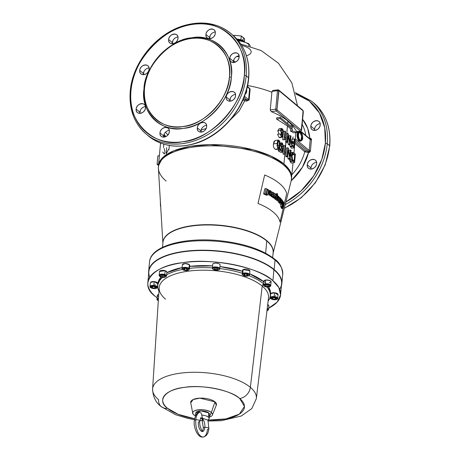 <?xml version="1.0" encoding="UTF-8"?>
<svg xmlns="http://www.w3.org/2000/svg" width="460" height="460" viewBox="0 0 460 460"><rect width="100%" height="100%" fill="white"/><g stroke="black" fill="none" stroke-linecap="round" stroke-linejoin="round"><path stroke-width="0.69" d="M266.064 194.281L264.776 194.453L263.632 193.919L264.822 188.778L266.116 188.6L267.248 189.14L266.064 194.281L264.931 193.74L266.116 188.6M263.632 193.919L264.931 193.74M267.185 189.416L268.749 189.894L267.576 195.028L266.489 194.488L267.668 189.347M266.489 194.488L265.207 194.66L266.3 195.201L267.576 195.028M268.347 191.653L270.21 192.418L270.072 193.027L269.64 192.792L269.755 194.298L270.181 194.155L270.457 193.24L270.072 193.027L270.21 192.418L270.595 192.636L270.716 191.642L270.273 191.009L269.612 190.98L269.353 191.423L268.87 191.09L269.554 190.452L268.289 190.624M269.577 193.091L270.072 193.027L269.577 193.091M269.755 194.298L270.181 194.155L269.658 194.223M269.531 193.367L270.457 193.24M270.238 192.435L270.652 192.378M269.393 192.55L269.457 191.808L270.716 191.642M269.479 191.118L270.273 191.009L269.612 190.98M269.457 191.808L269.014 191.182M268.37 191.555L269.353 191.423M268.462 191.147L268.87 191.09M268.582 190.63L270.572 190.716L271.48 191.78L271.388 194.005L270.831 194.73L269.244 195.017M270.831 194.73L269.692 194.643L268.709 193.511L268.697 191.607M269.577 194.902L268.433 194.816L269.692 194.643M267.898 193.62L268.709 193.511M268.433 194.816L267.755 194.246M268.191 192.337L268.577 192.28M271.538 195.701L269.888 195.638L271.141 195.471L272.682 192.102L273.366 192.527L273.274 195.172L274.195 193.062L274.89 193.528L274.718 197.783L273.838 197.173L273.947 194.775L273.119 196.696L272.349 196.207L272.441 193.689L271.538 195.701L271.141 195.471M271.595 192.245L272.682 192.102M269.888 195.638L270.238 194.885M273.343 193.177L274.195 193.062M275.017 198.013L273.47 197.944L274.718 197.783L276.73 193.947L277.501 193.712L277.57 195.304L277.167 194.971L277.351 194.074L276.742 194.775L276.655 199.249L275.851 198.617L275.885 196.397L275.017 198.013L273.47 197.944L272.602 197.34L273.838 197.173M272.602 197.34L272.625 196.765M272.349 196.207L271.101 196.374L271.877 196.863L273.119 196.696M271.101 196.374L271.124 195.753M274.815 195.414L275.5 194.114L276.73 193.947M275.5 194.114L277.501 193.712M275.81 193.833L276.27 193.879L275.81 193.833M276.73 195.419L277.466 195.322M277.57 195.304L276.736 195.345M276.742 195.028L277.167 194.971M276.839 194.482L277.144 194.442M275.851 198.617L274.62 198.783L275.425 199.416L276.655 199.249M274.62 198.783L274.631 198.064M276.702 197.081L278.202 197.892L278.064 198.501L277.771 198.248L277.76 199.772L278.616 197.127L278.334 196.477L277.639 196.857L277.311 196.506L277.846 195.891L276.615 196.052M277.708 198.547L278.064 198.501L277.708 198.553M277.76 199.772L278.076 199.64L277.696 199.692M277.656 198.823L278.329 198.731M278.225 197.915L278.524 197.875M277.478 197.282L278.616 197.127M277.754 196.558L278.334 196.477L277.857 196.426M276.707 196.983L277.639 196.857M276.713 196.587L277.311 196.506M276.719 196.086L278.564 196.19L279.151 197.3L279.099 199.019L278.507 200.249L277.029 200.52M278.507 200.249L277.696 200.117L277.052 198.939L277.156 197.018M277.271 200.416L276.466 200.284L277.696 200.117M276.661 198.99L277.052 198.939M276.466 200.284L275.822 199.105M276.69 197.742L277.029 197.696M279.174 197.443L280.301 197.984L279.772 201.181L280.128 201.077L280.721 198.421L281.284 199.042L280.445 202.751L279.887 202.136L280.013 201.566L279.392 201.704L279.042 200.462L279.686 197.374M279.772 201.181L280.128 201.077L279.732 201.129M280.186 198.496L280.721 198.421M279.887 202.136L278.651 202.302L279.208 202.917L280.445 202.751M278.651 202.302L278.777 201.733M279.818 201.819L278.156 201.871L277.811 200.629L279.042 200.462M278.582 201.986L278.156 201.871L278.582 201.986M278.748 199.968L279.116 199.922M280.836 201.037L281.583 199.778L282.204 199.979L281.325 203.13L281.595 203.475L281.957 202.204L282.204 199.985L282.595 201.095L281.934 204.096L281.325 203.906L280.893 202.745L281.002 201.014M281.1 199.841L282.204 199.979M281.445 202.273L281.957 202.204M281.779 200.836L282.204 200.778M281.934 204.096L280.077 204.073L279.651 202.912L280.893 202.745M280.68 204.263L280.077 204.073M282.618 201.365L283.032 201.308L283.492 202.038L282.969 204.32L283.268 204.838L283.786 202.555L284.171 203.297L282.986 208.432L282.612 207.69L283.113 205.511L282.82 204.987L282.319 207.172L281.865 206.442L283.032 201.308M283.36 202.613L283.786 202.555M282.612 207.69L281.336 207.862L281.698 208.604L282.986 208.432M282.687 205.568L283.113 205.511M281.336 207.862L281.468 207.287M281.865 206.442L280.606 206.615L281.048 207.345L282.319 207.172M280.606 206.615L281.14 204.263M160.833 206.574L160.425 205.838L160.35 200.876M208.23 421.032L221.197 420.722L241.287 416.012L251.861 408.532L256.346 398.59L268.502 297.913A54.907 21.925 -174.7 0 0 262.206 286.074L250.372 387.349A52.101 20.803 5.3 0 1 256.346 398.59A52.101 20.803 -174.7 0 0 250.372 387.349L262.206 286.074A54.907 21.925 -174.7 0 0 201.359 270.21A54.907 21.925 -174.7 0 0 159.16 287.77A54.907 21.925 -174.7 0 0 165.502 299.132M152.593 388.964C152.898 396.779 155.79 402.678 161.27 406.657A11.069 8.786 -50.1 0 0 167.44 408.273A41.038 16.387 5.3 0 0 194.609 418.738L178.204 414.316L167.44 408.273A11.069 8.786 129.9 0 1 161.27 406.657A11.069 8.786 129.9 0 1 158.608 399.74A52.101 20.803 5.3 0 1 152.593 388.964A52.101 20.803 5.3 0 1 192.631 372.295A52.101 20.803 5.3 0 1 250.372 387.349A11.069 8.786 129.9 0 1 239.712 398.515L244.461 406.427L239.338 414.149L225.871 418.916L207.966 420.084A41.038 16.387 5.3 0 0 239.712 398.515A11.069 8.786 -50.1 0 0 250.372 387.349A52.101 20.803 -174.7 0 0 192.631 372.295A52.101 20.803 -174.7 0 0 152.593 388.964L159.16 287.77A54.907 21.925 -174.7 0 1 201.359 270.21A54.907 21.925 -174.7 0 1 262.206 286.074A2.306 1.829 129.9 0 1 263.476 284.108A2.306 1.829 -50.1 0 0 262.206 286.074A54.907 21.925 -174.7 0 1 268.502 297.913M233.542 60.726L235.278 62.152L233.542 60.726M249.09 87.929L249.602 88.768A0.92 0.368 5.3 0 0 250.142 88.993L249.124 99.941A0.92 0.368 5.3 0 1 248.584 99.716L244.427 96.238L248.584 99.716L249.602 88.768A0.92 0.368 -174.7 0 0 250.142 88.993L247.877 86.842A66.878 26.703 5.3 0 0 247.785 86.825L247.624 85.508A6.917 2.346 -9.3 0 1 247.566 85.514A6.917 2.346 170.7 0 0 247.624 85.508L247.624 85.508A66.878 26.703 5.3 0 1 271.894 92.236A61.094 48.501 -50.1 0 0 271.964 91.396L273.223 90.603L271.964 91.396L277.472 90.649L275.753 109.181L270.256 109.923L271.894 92.236C264.627 89.389 256.536 87.147 247.624 85.508L247.785 86.825L250.142 88.993L249.124 99.941L246.548 101.154L244.726 100.826L239.125 111.078L230.598 119.6L239.091 111.124L244.726 100.826L242.903 99.964L244.726 100.826L245.019 99.642L243.771 99.159A0.92 0.73 -50.1 0 0 243.035 99.665A0.92 0.73 129.9 0 1 243.771 99.159L245.019 99.642L244.726 100.826A66.878 26.703 -174.7 0 1 246.548 101.154L246.865 99.975L245.019 99.642A67.798 27.071 5.3 0 1 246.865 99.975L248.584 99.716L249.602 88.768L247.279 86.825L249.602 88.768L247.353 86.48M286.034 137.707L284.93 138.115L285.539 131.554L284.987 131.094L283.498 131.296L283.423 132.112L283.498 131.296L284.987 131.094L284.205 139.512L284.562 139.811L282.716 139.713L283.078 135.809L282.716 139.713L284.562 139.811L285.942 138.701L286.034 137.707L284.93 138.115L285.539 131.554L284.987 131.094L284.205 139.512L284.562 139.811L285.942 138.701L286.034 137.707L284.516 137.891M280.853 149.005L279.398 148.58L279.841 148.954L282.503 148.781L282.078 150.782L280.491 149.448L280.393 150.529L282.428 152.237L283.274 148.287L282.733 147.717L281.922 147.861L281.233 145.32L282.279 144.083L282.929 146.251L283.486 146.608L282.371 143.112L281.186 143.221L280.675 144.917L281.681 148.701L279.841 148.954L280.755 149.052M281.991 146.809L281.319 146.47L281.215 145.492L281.319 146.47L282.929 146.251L281.319 146.47L281.991 146.809L283.486 146.608L282.371 143.112L281.71 142.853L280.082 143.37L281.186 143.221L280.675 144.917L281.681 148.701L282.503 148.781L282.078 150.782L280.491 149.448L278.323 149.742L280.491 149.448L280.393 150.529L282.428 152.237L280.836 152.455L278.225 150.822L278.323 149.742L278.225 150.822L280.393 150.529L278.225 150.822L280.836 152.455L282.428 152.237L283.274 148.287L282.733 147.717L281.922 147.861L281.233 145.32L282.279 144.083L281.526 144.181L282.279 144.083L282.929 146.251L283.486 146.608L281.991 146.809M280.703 149.632L280.836 149.074L280.703 149.632M286.126 152.111L286.034 153.105L284.648 154.215L282.992 154.094L284.648 154.215L282.992 154.094L283.774 145.671L285.073 145.492L284.297 153.916L282.992 154.094L283.774 145.671L285.073 145.492L284.297 153.916L284.648 154.215L286.034 153.105L286.126 152.111L285.016 152.519L285.625 145.958L285.073 145.492L285.625 145.958L285.016 152.519L286.126 152.111L284.683 152.283M276.218 149.425L275.178 149.247C273.642 147.976 273.073 146.205 273.464 143.922L274.097 141.283M274.902 140.541L275.431 140.524M279.945 137.695L279.111 137.442L277.575 134.309L280.324 133.94L281.365 137.137L282.555 137.103L283.354 133.975C283.653 131.721 283.279 129.95 282.221 128.662C281.336 128.121 280.795 128.702 280.594 130.404L281.612 134.199L282.756 133.963L281.986 136.338L281.491 136.195L280.887 134.291L280.324 133.94L281.365 137.137L279.111 137.442L277.575 134.309L280.324 133.94L281.612 134.199L280.887 134.297L281.008 135.32L281.986 136.338L281.491 136.195M282.555 137.103L280.054 137.689L279.111 137.442L282.555 137.103L283.354 133.975C283.659 131.732 283.279 129.962 282.221 128.662L281.577 128.421L280.594 130.404L277.823 130.778L278.875 134.136L277.823 130.778L279.387 128.748M166.123 181.039A66.786 26.668 5.3 0 1 158.412 168.561L158.458 165.744L162.782 157.527L173.713 150.84L190.095 146.383L210.185 144.641L252.799 149.718L270.796 156.003L283.941 163.973L284.889 153.801L283.941 163.973L290.007 171.005L291.64 178.1A66.878 26.703 -174.7 0 0 283.941 163.973A9.223 7.325 129.9 0 1 283.757 165.151A66.786 26.668 5.3 0 1 291.168 180.878A66.786 26.668 -174.7 0 0 283.757 165.151A9.223 7.325 -50.1 0 0 283.941 163.973A66.878 26.703 -174.7 0 0 210.185 144.641A66.878 26.703 -174.7 0 0 158.458 165.744L160.557 143.083M285.614 145.946L286.465 133.521L287.69 133.354L288.328 133.894L289.806 141.904L290.386 135.619L290.996 136.125L290.214 144.549L289.576 144.009L288.098 135.999L287.511 142.284L286.908 141.778L287.69 133.354L286.908 141.778L285.683 141.945L286.465 133.521L287.69 133.354L288.328 133.894L289.806 141.904L290.386 135.619L288.995 135.809L290.386 135.619L290.996 136.125L290.214 144.549L288.719 144.75L288.184 144.198L287.655 140.76L288.184 144.198L289.576 144.009L288.184 144.198L288.719 144.75L290.214 144.549L289.576 144.009L288.098 135.999L287.511 142.284L285.965 142.174L285.614 145.946M286.747 133.751L287.471 125.965L276.581 119.071L276.702 117.806L280.203 117.334L280.088 118.594L292.341 128.863L292.157 130.858L297.344 132.371L292.646 125.597L292.462 127.598L280.203 117.334L276.702 117.806L276.581 119.071L280.088 118.594L292.341 128.863L290.72 129.082L287.471 125.965L286.747 133.751M287.69 123.602L287.92 121.124C283.728 117.628 278.191 114.471 271.308 111.653L270.256 109.923L271.964 91.396L277.472 90.649L275.753 109.181A0.92 0.368 5.3 0 1 277 109.428L277.173 110.032L301.254 130.197L303.226 111.429L303.054 110.831L278.973 90.66L277 109.428L278.714 90.902A0.92 0.368 -174.7 0 0 277.472 90.649A1.386 0.632 -97.7 0 1 277.932 89.821A1.386 0.632 -97.7 0 1 278.237 89.93A0.92 0.73 129.9 0 1 278.973 90.66L303.054 110.831A0.92 0.73 -50.1 0 0 302.835 110.233A0.92 0.73 129.9 0 1 303.054 110.831L301.507 129.962A0.92 0.368 5.3 0 1 301.616 130.151A0.92 0.368 -174.7 0 0 301.507 129.962L301.254 130.197L277.173 110.032A0.92 0.73 129.9 0 1 276.282 110.981L300.363 131.152L296.832 131.629L300.363 131.152A0.92 0.73 -50.1 0 0 301.254 130.197A0.92 0.73 129.9 0 1 300.363 131.152A1.386 0.632 82.3 0 0 300.667 131.261A1.386 0.632 -97.7 0 1 300.363 131.152L276.282 110.981A1.386 0.632 -97.7 0 1 275.753 109.181L270.256 109.923L271.308 111.653L276.282 110.981A0.92 0.73 -50.1 0 0 277.173 110.032L277 109.428A0.92 0.368 -174.7 0 0 275.753 109.181A1.386 0.632 82.3 0 0 276.282 110.981L271.308 111.653C278.191 114.471 283.728 117.628 287.92 121.124L287.69 123.602M168.958 149.655L169.343 145.487M292.33 125.637L287.92 121.124L292.336 125.637M290.973 126.35L291.019 125.816L292.646 125.597L291.019 125.816L290.973 126.35M293.842 132.842L290.53 131.083L290.72 129.082L287.471 125.965L276.581 119.071L280.088 118.594L280.203 117.334L292.462 127.598L292.646 125.597L297.344 132.371L293.842 132.842L297.344 132.371L292.157 130.858L290.53 131.083L292.157 130.858L292.341 128.863L290.72 129.082L290.53 131.083L293.842 132.842M288.886 136.93L288.995 135.809L288.886 136.93M289.57 159.741L291.818 159.436L292.387 160.563L294.607 162.552L295.383 154.129L293.848 152.841L292.767 152.358L291.462 155.428L291.818 159.436L289.57 159.741L289.904 160.896L292.387 160.563L289.904 160.896L290.329 161.696L293.135 161.316L294.607 162.552L295.383 154.129L293.848 152.841C292.502 151.869 291.709 152.731 291.462 155.428L291.818 159.436L293.135 161.316L290.329 161.696L291.071 163.03L294.607 162.552L291.071 163.03L289.466 159.062M288.817 150.443L290.478 150.017L291.088 150.529L290.306 158.947L289.662 158.412L288.184 150.403L287.603 156.688L286.994 156.176L287.776 147.758L288.42 148.292L289.898 156.302L290.478 150.017L289.898 156.302L288.42 148.292L287.776 147.758L286.994 156.176L285.746 156.348L286.528 147.924L287.776 147.758L286.528 147.924L285.746 156.348L286.994 156.176L287.603 156.688L288.184 150.403L289.662 158.412L288.023 158.631L287.672 155.934L288.023 158.631L289.662 158.412L290.306 158.947L291.088 150.529L290.478 150.017L288.817 150.443M288.506 159.189L288.023 158.631L288.506 159.189L290.306 158.947L288.506 159.189M286.304 156.86L285.746 156.348L286.304 156.86L287.603 156.688L286.304 156.86M291.72 141.116L291.887 139.276L294.36 138.943L294.038 142.399L292.986 141.513C292.048 140.651 291.456 141.07 291.209 142.773L291.973 145.935L294.181 147.873L294.964 139.449L294.36 138.943L294.038 142.399L292.019 141.07L291.209 142.773L290.369 142.887L291.209 142.773L291.973 145.935L290.059 146.194L289.582 144.635L290.059 146.194L291.973 145.935L294.181 147.873L294.964 139.449L294.36 138.943L291.887 139.276L291.72 141.116M291.462 148.241L290.059 146.194L290.49 146.838L292.606 146.55L290.49 146.838L291.462 148.241L294.181 147.873L291.462 148.241M144.549 88.262C140.651 110.308 161.713 131.319 182.913 126.529C203.757 125.643 229.298 98.337 229.442 76.797C233.346 54.751 212.278 33.741 191.078 38.531C170.24 39.416 144.693 66.723 144.549 88.262A48.196 38.261 -50.1 0 0 156.049 119.479A48.196 38.261 -50.1 0 0 200.87 120.198A48.196 38.261 -50.1 0 0 229.442 76.797A48.196 38.261 -50.1 0 0 217.942 45.58A48.196 38.261 -50.1 0 0 173.121 44.856A48.196 38.261 -50.1 0 0 144.549 88.262M172.822 40.721L172.339 43.792A5.301 4.209 -50.1 0 1 172.304 42.602L168.647 39.537C168.969 33.327 178.831 31.999 177.991 38.278C177.669 44.488 167.814 45.816 168.647 39.537L172.304 42.602A5.301 4.209 -50.1 0 1 177.957 37.087M140.317 110.302L139.84 113.367A5.301 4.209 -50.1 0 1 139.8 112.177L136.148 109.118C136.47 102.908 146.326 101.574 145.487 107.853C145.17 114.063 135.309 115.397 136.148 109.118L139.8 112.177A5.301 4.209 -50.1 0 1 145.452 106.662M201.463 129.047L200.986 132.118A5.301 4.209 -50.1 0 1 200.945 130.922L197.294 127.863C197.616 121.653 207.471 120.324 206.632 126.603C206.316 132.813 196.454 134.142 197.294 127.863A5.301 4.209 129.9 0 1 200.439 123.084A5.301 4.209 129.9 0 1 205.367 123.165A5.301 4.209 129.9 0 1 206.632 126.603A5.301 4.209 129.9 0 1 203.492 131.376A5.301 4.209 129.9 0 1 198.559 131.301A5.301 4.209 129.9 0 1 197.294 127.863L200.945 130.922A5.301 4.209 -50.1 0 1 206.597 125.413M233.967 59.466L233.484 62.537A5.301 4.209 -50.1 0 1 233.45 61.347L229.793 58.282C230.115 52.072 239.976 50.744 239.137 57.023C238.815 63.233 228.959 64.561 229.793 58.282A5.301 4.209 129.9 0 1 232.938 53.509A5.301 4.209 129.9 0 1 237.872 53.59A5.301 4.209 129.9 0 1 239.137 57.023A5.301 4.209 129.9 0 1 235.992 61.801A5.301 4.209 129.9 0 1 231.058 61.72A5.301 4.209 129.9 0 1 229.793 58.282L233.45 61.347A5.301 4.209 -50.1 0 1 239.102 55.832M210.122 35.684L209.645 38.755A5.301 4.209 -50.1 0 1 209.611 37.565L205.953 34.5C206.275 28.29 216.131 26.962 215.297 33.241C214.975 39.451 205.114 40.779 205.953 34.5A5.301 4.209 129.9 0 1 209.099 29.722A5.301 4.209 129.9 0 1 214.032 29.802A5.301 4.209 129.9 0 1 215.297 33.241A5.301 4.209 129.9 0 1 212.152 38.013A5.301 4.209 129.9 0 1 207.218 37.938A5.301 4.209 129.9 0 1 205.953 34.5L209.611 37.565A5.301 4.209 -50.1 0 1 215.257 32.05M230.38 98.141L229.896 101.206A5.301 4.209 -50.1 0 1 229.862 100.015L226.205 96.956C226.527 90.746 236.388 89.418 235.549 95.697C235.227 101.901 225.371 103.235 226.205 96.956A5.301 4.209 129.9 0 1 229.35 92.178A5.301 4.209 129.9 0 1 234.284 92.259A5.301 4.209 129.9 0 1 235.549 95.697A5.301 4.209 129.9 0 1 232.403 100.47A5.301 4.209 129.9 0 1 227.47 100.389A5.301 4.209 129.9 0 1 226.205 96.956L229.862 100.015A5.301 4.209 -50.1 0 1 235.514 94.507M164.162 134.084L163.679 137.149A5.301 4.209 -50.1 0 1 163.645 135.959L159.988 132.9C160.31 126.69 170.165 125.361 169.332 131.64C169.01 137.85 159.148 139.179 159.988 132.9A5.301 4.209 129.9 0 1 163.133 128.121A5.301 4.209 129.9 0 1 168.067 128.202A5.301 4.209 129.9 0 1 169.332 131.64A5.301 4.209 129.9 0 1 166.186 136.413A5.301 4.209 129.9 0 1 161.253 136.338A5.301 4.209 129.9 0 1 159.988 132.9L163.645 135.959A5.301 4.209 -50.1 0 1 169.291 130.45M143.905 71.628L143.428 74.698A5.301 4.209 -50.1 0 1 143.388 73.508L139.737 70.443C140.053 64.233 149.914 62.905 149.074 69.184C148.752 75.394 138.897 76.722 139.737 70.443L143.388 73.508A5.301 4.209 -50.1 0 1 149.04 67.994M300.794 131.232L309.988 138.937A0.92 0.73 -50.1 0 1 310.212 139.535A0.92 0.368 5.3 0 0 311.454 139.788L310.437 150.73A0.92 0.368 5.3 0 1 309.195 150.483L295.285 138.834L309.195 150.483L310.212 139.535A0.92 0.368 -174.7 0 0 311.454 139.788A1.846 1.466 129.9 0 0 309.983 138.322A0.92 0.425 -97.7 0 1 309.822 138.793A0.92 0.425 82.3 0 0 309.983 138.322L309.804 138.345A0.92 0.425 -97.7 0 1 309.712 138.707A0.92 0.425 82.3 0 0 309.804 138.345L309.361 138.408L309.804 138.345A46.586 36.984 129.9 0 0 302.622 119.33L307.671 128.288L309.804 138.345L311.454 139.788L310.437 150.73L308.476 152.662L302.3 167.365L291.197 180.757A46.586 36.984 129.9 0 0 308.476 152.662L304.75 151.765L294.854 143.474L304.75 151.765L308.476 152.662A0.92 0.425 82.3 0 0 308.125 151.461L305.618 150.96L294.986 142.054L305.618 150.96A0.92 0.73 -50.1 0 0 304.75 151.765A0.92 0.73 129.9 0 1 305.618 150.96L308.125 151.461A0.92 0.425 -97.7 0 1 308.476 152.662L308.654 152.639A0.92 0.425 82.3 0 0 308.303 151.432L308.303 151.432A0.92 0.73 -50.1 0 0 309.195 150.483L310.212 139.535L300.374 131.301L310.212 139.535A0.92 0.73 -50.1 0 0 309.476 138.805L300.495 131.284M285.884 202.009L301.116 190.883L313.605 176.007L321.804 159.413L325.364 143.313L324.725 127.707L319.378 112.884L309.275 101.033L295.648 93.84A64.343 51.077 129.9 0 1 325.364 143.313A64.343 51.077 129.9 0 1 285.884 202.009M320.2 124.919C319.878 131.123 310.017 132.457 310.856 126.178C311.178 119.968 321.034 118.634 320.2 124.919A5.301 4.209 129.9 0 1 317.055 129.691A5.301 4.209 129.9 0 1 312.122 129.611A5.301 4.209 129.9 0 1 310.856 126.178A5.301 4.209 129.9 0 1 314.002 121.4A5.301 4.209 129.9 0 1 318.935 121.48A5.301 4.209 129.9 0 1 320.2 124.919M316.612 163.587C316.29 169.797 306.429 171.126 307.268 164.847C307.591 158.642 317.446 157.308 316.612 163.587A5.301 4.209 129.9 0 1 313.467 168.366A5.301 4.209 129.9 0 1 308.534 168.285A5.301 4.209 129.9 0 1 307.268 164.847A5.301 4.209 129.9 0 1 310.414 160.074A5.301 4.209 129.9 0 1 315.347 160.155A5.301 4.209 129.9 0 1 316.612 163.587M216.298 405.202L214.964 401.856L199.881 398.141L193.137 399.544L190.733 402.822A12.932 5.163 -174.7 0 1 199.973 398.141A12.932 5.163 -174.7 0 1 214.964 401.856L211.341 412.534A9.901 3.956 5.3 0 1 212.37 415.081A9.901 3.956 5.3 0 1 209.248 417.168L211.341 412.534L214.964 401.856A12.932 5.163 -174.7 0 1 216.309 405.179L212.376 415.064M167.44 408.273C156.365 400.545 165.692 389.085 184.443 387.372C201.514 384.249 231.823 390.362 239.712 398.515A41.038 16.387 5.3 0 0 184.443 387.372A41.038 16.387 5.3 0 0 167.44 408.273M130.979 90.718C125.77 120.152 153.887 148.201 182.195 141.806C210.013 140.622 244.116 104.173 244.3 75.417C249.51 45.989 221.392 17.94 193.091 24.334C165.272 25.518 131.169 61.968 130.979 90.718A64.343 51.077 129.9 0 1 193.091 24.334A64.343 51.077 129.9 0 1 244.3 75.417A1.386 0.552 5.3 0 1 246.163 75.796A65.722 52.175 129.9 0 1 207.207 134.981A65.722 52.175 129.9 0 1 146.084 133.998A65.722 52.175 129.9 0 1 130.41 91.425A65.722 52.175 129.9 0 1 169.372 32.24A65.722 52.175 129.9 0 1 230.489 33.224A65.722 52.175 129.9 0 1 246.163 75.796L248.532 77.774L246.163 75.796A65.722 52.175 -50.1 0 0 230.489 33.224L232.852 35.201A65.722 52.175 129.9 0 1 248.532 77.774A65.722 52.175 -50.1 0 0 232.852 35.201C244.777 45.707 250.062 59.995 248.693 78.068A1.386 0.552 -174.7 0 0 248.532 77.774A65.722 52.175 129.9 0 1 209.57 136.959A65.722 52.175 129.9 0 1 148.448 135.976A65.722 52.175 -50.1 0 0 209.57 136.959A65.722 52.175 -50.1 0 0 248.532 77.774A1.386 0.552 5.3 0 1 248.693 78.068C246.577 106.381 222.686 135.625 195.224 143.526C176.996 148.752 161.408 146.24 148.448 135.976L146.084 133.998A65.722 52.175 -50.1 0 0 207.207 134.981A65.722 52.175 -50.1 0 0 246.163 75.796A1.386 0.552 -174.7 0 0 244.3 75.417A64.343 51.077 129.9 0 1 182.195 141.806A64.343 51.077 129.9 0 1 130.979 90.718A1.386 0.552 -174.7 0 0 130.249 91.132A1.386 0.552 5.3 0 1 130.979 90.718M143.98 88.964C144.124 66.809 170.401 38.721 191.843 37.806C213.653 32.878 235.319 54.493 231.305 77.176C231.161 99.331 204.884 127.42 183.442 128.334C161.632 133.262 139.966 111.642 143.98 88.964A49.582 39.359 129.9 0 1 191.843 37.806A49.582 39.359 129.9 0 1 231.305 77.176A1.386 0.552 5.3 0 1 229.442 76.797A1.386 0.552 -174.7 0 0 231.305 77.176A49.582 39.359 129.9 0 1 183.442 128.334A49.582 39.359 129.9 0 1 143.98 88.964A1.386 0.552 5.3 0 0 144.503 88.809M320.16 123.728A5.301 4.209 -50.1 0 0 314.513 129.237L314.548 130.427A5.301 4.209 -50.1 0 1 314.513 129.237L310.856 126.178L314.513 129.237L315.025 127.362M316.572 162.397A5.301 4.209 -50.1 0 0 310.925 167.911L310.96 169.102A5.301 4.209 -50.1 0 1 310.925 167.911L307.268 164.847L310.925 167.911L311.443 166.031M272.964 253.719L273.142 252.672A55.349 22.097 -174.7 0 0 266.771 240.977L265.638 253.207L266.771 240.977A55.349 22.097 -174.7 0 0 205.729 224.98A55.349 22.097 -174.7 0 0 162.92 242.449A55.349 22.097 -174.7 0 1 205.729 224.98A55.349 22.097 -174.7 0 1 266.771 240.977A2.306 1.829 129.9 0 1 266.817 240.683A55.372 22.109 5.3 0 1 273.113 253.006A55.372 22.109 5.3 0 0 266.817 240.683A2.306 1.829 -50.1 0 0 266.771 240.977A55.349 22.097 -174.7 0 1 273.142 252.672L272.688 257.594M265.472 282.572L263.931 281.652M263.752 281.135L265.707 280.031C271.043 280.427 272.193 281.388 269.146 282.911M242.615 274.867A3.691 1.472 5.3 0 1 242.19 274.085A3.691 1.472 5.3 0 1 242.748 273.401L243.098 269.612L242.748 273.401A3.691 1.472 5.3 0 1 246.945 273.096A3.691 1.472 5.3 0 1 249.538 274.769L249.889 270.98A3.691 1.472 -174.7 0 0 247.296 269.307A3.691 1.472 -174.7 0 0 243.098 269.612A3.691 1.472 -174.7 0 0 242.541 270.296L243.098 269.612L249.889 270.871M159.62 276.046A3.691 1.472 5.3 0 1 159.195 275.264A3.691 1.472 5.3 0 1 164.824 274.505L165.174 270.716A3.691 1.472 -174.7 0 0 159.545 271.475L165.174 270.716L166.894 272.05M270.296 295.872A56.499 22.557 5.3 0 1 268.105 301.168A56.499 22.557 5.3 0 0 266.915 287.005A56.499 22.557 5.3 0 1 270.296 295.872L270.48 293.877A56.499 22.557 -174.7 0 0 268.571 286.988L270.474 293.905M157.924 284.441L161.092 277.029A56.499 22.557 -174.7 0 0 157.958 283.435L157.774 285.436A56.499 22.557 5.3 0 1 162.714 277.351A56.499 22.557 5.3 0 0 158.953 291.042A56.499 22.557 5.3 0 1 157.774 285.436M166.842 272.734L182.114 267.559A56.499 22.557 -174.7 0 0 166.842 272.734M189.635 266.374L212.606 265.897A56.499 22.557 -174.7 0 0 189.635 266.374M219.955 266.582L242.454 271.268A56.499 22.557 -174.7 0 0 219.955 266.582M249.625 273.809L263.701 281.71A56.499 22.557 -174.7 0 0 249.625 273.809M272.912 280.732C260.124 267.49 210.841 257.554 183.149 262.631C152.703 265.403 137.54 284.044 155.526 296.579L157.119 297.844A66.648 26.611 5.3 0 1 155.526 296.579A66.648 26.611 5.3 0 1 147.855 282.498A66.648 26.611 5.3 0 1 199.41 261.47A66.648 26.611 5.3 0 1 272.912 280.732A66.648 26.611 5.3 0 1 280.583 294.814A66.648 26.611 5.3 0 1 268.674 308.183L277.121 302.116L280.565 294.958L278.858 287.563L272.912 280.732L273.924 269.784L272.912 280.732M182.562 269.589C185.88 271.055 188.151 270.923 189.376 269.192A3.691 1.472 -174.7 0 0 188.951 268.416A0.46 0.368 129.9 0 1 188.502 268.893A3.226 1.288 5.3 0 1 187.168 270.537A3.226 1.288 5.3 0 1 182.821 269.658A3.226 1.288 5.3 0 1 184.155 268.013A3.226 1.288 5.3 0 1 188.502 268.893A0.46 0.368 -50.1 0 0 188.951 268.416A3.691 1.472 5.3 0 1 189.376 269.192L189.727 265.403A3.691 1.472 -174.7 0 0 189.302 264.627L188.951 268.416A3.691 1.472 -174.7 0 0 184.88 267.346A3.691 1.472 -174.7 0 0 182.028 268.513L182.562 269.589A0.46 0.368 -50.1 0 0 182.821 269.658C184.604 271.308 190.601 270.497 188.502 268.893C186.72 267.243 180.722 268.053 182.821 269.658A0.46 0.368 129.9 0 1 182.453 269.29A3.691 1.472 5.3 0 1 182.028 268.513A3.691 1.472 5.3 0 1 184.88 267.346A3.691 1.472 5.3 0 1 188.951 268.416L189.302 264.627A3.691 1.472 -174.7 0 0 185.23 263.557A3.691 1.472 -174.7 0 0 182.379 264.724L185.196 263.557L189.302 264.627L189.727 265.408M212.756 264.293C212.727 262.384 220.484 263.103 220.104 264.971A3.691 1.472 -174.7 0 0 216.568 263.166A3.691 1.472 -174.7 0 0 212.756 264.293L212.405 268.082A3.691 1.472 5.3 0 1 216.211 266.955A3.691 1.472 5.3 0 1 219.753 268.761L220.104 264.971L219.753 268.761A3.691 1.472 -174.7 0 0 216.211 266.955A3.691 1.472 -174.7 0 0 212.405 268.082L212.756 264.293L212.405 268.082A0.46 0.425 5.3 0 0 212.825 268.548C212.497 270.187 219.282 270.813 219.253 269.14C219.587 267.502 212.802 266.875 212.825 268.548A3.226 1.288 5.3 0 1 216.16 267.559A3.226 1.288 5.3 0 1 219.253 269.14A0.46 0.425 5.3 0 0 219.753 268.761L219.753 268.761A0.46 0.425 -174.7 0 1 219.253 269.14A3.226 1.288 5.3 0 1 215.924 270.129A3.226 1.288 5.3 0 1 212.825 268.548A0.46 0.425 -174.7 0 1 212.405 268.082L212.405 268.082C212.014 270.353 219.725 271.072 219.753 268.761L220.104 264.971M270.785 293.641L274.517 292.761L277.978 294.82M275.649 295.717L275.362 295.734M158.579 296.757L157.515 296.022M157.337 295.504L158.723 294.503A3.691 1.472 -174.7 0 0 157.337 295.498L156.986 299.287A3.691 1.472 5.3 0 1 158.481 298.27A3.691 1.472 -174.7 0 0 156.986 299.287A3.691 1.472 5.3 0 0 157.412 300.07M266.932 310.914L268.542 309.626A3.691 1.472 -174.7 0 0 267.243 308.338A3.691 1.472 5.3 0 1 268.542 309.626L268.893 305.837A3.691 1.472 -174.7 0 0 267.691 304.595L268.893 305.728M150.46 282.492L154.192 281.612L157.653 283.67M155.325 284.567L155.031 284.585M305.791 135.418A43.815 34.782 -50.1 0 0 302.151 124.361A43.815 34.782 -50.1 0 1 305.791 135.418M280.583 294.779L281.601 283.866A66.648 26.611 -174.7 0 0 273.924 269.784A66.648 26.611 -174.7 0 0 200.422 250.522A66.648 26.611 -174.7 0 0 148.873 271.549L147.861 282.463M201.129 129.944L206.086 128.547L201.129 129.944M240.396 105.15L242.903 99.964A0.92 0.73 -50.1 0 0 242.903 99.964A0.92 0.73 129.9 0 1 242.909 99.958L240.39 105.15M291.968 174.599A43.815 34.782 -50.1 0 0 304.75 151.765A43.815 34.782 -50.1 0 1 291.968 174.599M281.848 283.676L282.727 274.2A66.878 26.703 -174.7 0 0 275.028 260.072L274.148 269.548A66.878 26.703 5.3 0 1 281.848 283.676A66.878 26.703 5.3 0 1 281.411 285.861A66.878 26.703 -174.7 0 0 274.148 269.548L275.028 260.072A66.878 26.703 -174.7 0 0 201.273 240.741A66.878 26.703 -174.7 0 0 149.54 261.843A66.878 26.703 5.3 0 1 201.273 240.741A66.878 26.703 5.3 0 1 275.028 260.072A1.386 1.098 -50.1 0 0 274.7 259.175A1.386 1.098 129.9 0 1 275.028 260.072A66.878 26.703 5.3 0 1 282.727 274.2C282.216 267.455 279.536 262.447 274.7 259.175A1.386 1.098 129.9 0 0 273.924 258.974M149.793 277.156A66.648 26.611 5.3 0 1 193.781 250.763A66.648 26.611 5.3 0 1 273.924 269.784L274.148 269.548A66.878 26.703 -174.7 0 0 197.708 250.28A66.878 26.703 -174.7 0 0 148.689 273.545A66.878 26.703 5.3 0 1 148.661 271.32A66.878 26.703 5.3 0 1 200.393 250.217A66.878 26.703 5.3 0 1 274.148 269.548L273.924 269.784A66.648 26.611 5.3 0 1 279.657 289.208M329.59 145.671L327.227 143.687A65.722 52.175 129.9 0 1 285.257 204.533A65.722 52.175 -50.1 0 0 327.227 143.687L329.59 145.671A65.722 52.175 -50.1 0 0 313.916 103.097A65.722 52.175 129.9 0 1 329.59 145.671A1.386 0.552 5.3 0 1 329.751 145.964A1.386 0.552 -174.7 0 0 329.59 145.671A65.722 52.175 129.9 0 1 284.361 208.11A65.722 52.175 -50.1 0 0 329.59 145.671M295.337 92.655L311.552 101.114A65.722 52.175 129.9 0 1 327.227 143.687A1.386 0.552 -174.7 0 0 325.364 143.313A1.386 0.552 5.3 0 1 327.227 143.687A65.722 52.175 -50.1 0 0 311.552 101.114L313.916 103.097C325.841 113.603 331.119 127.891 329.751 145.964L325.18 164.933L315.365 182.775L301.277 197.748L284.291 208.386M166.658 274.735A56.499 22.557 5.3 0 1 182.419 269.457A56.499 22.557 5.3 0 0 166.658 274.735M189.451 268.37A56.499 22.557 5.3 0 1 212.422 267.898A56.499 22.557 5.3 0 0 189.451 268.37M219.771 268.577A56.499 22.557 5.3 0 1 242.265 273.263A56.499 22.557 5.3 0 0 219.771 268.577M248.981 275.626A56.499 22.557 5.3 0 1 263.517 283.705A56.499 22.557 5.3 0 0 248.981 275.626M130.41 91.425A1.386 0.552 5.3 0 1 130.249 91.132C132.365 62.819 156.25 33.574 183.718 25.674C201.94 20.447 217.534 22.965 230.489 33.224M195.465 415.892A9.901 3.956 5.3 0 1 193.896 414.891A9.901 3.956 5.3 0 1 192.78 413.264A9.901 3.956 5.3 0 1 199.858 409.687A9.901 3.956 5.3 0 1 211.341 412.534C205.867 407.479 187.461 409.969 193.896 414.891L195.465 415.892M299.949 141.174C297.114 141.594 295.912 131.451 298.816 131.56A4.841 2.219 82.3 0 0 298.735 131.566A4.841 2.219 82.3 0 0 297.125 134.475A4.841 2.219 82.3 0 0 299.949 141.174A4.841 2.219 82.3 0 0 300.029 141.162L299.949 141.174M299.759 131.916L301.587 136.085L300.926 140.553A4.841 2.219 82.3 0 0 301.582 136.068A4.841 2.219 82.3 0 0 299.759 131.916M158.412 168.561A66.786 26.668 5.3 0 1 208.115 145.889A66.786 26.668 5.3 0 1 283.757 165.151A66.786 26.668 -174.7 0 0 208.115 145.889A66.786 26.668 -174.7 0 0 158.412 168.561L162.874 242.972M202.526 431.514L202.779 431.532C202.394 432.331 198.927 425.408 199.841 421.13A2.766 1.104 -174.7 0 0 198.553 420.049A2.766 1.104 -174.7 0 0 195.799 419.796A12.454 5.71 82.3 0 0 203.268 437C206.482 436.298 208.351 433.527 208.874 428.697A2.766 1.104 -174.7 0 0 207.586 427.616A2.766 1.104 -174.7 0 0 204.827 427.357A6.917 3.174 -97.7 0 1 202.693 431.48A6.917 3.174 82.3 0 0 204.827 427.357A2.766 1.104 5.3 0 1 207.586 427.616A2.766 1.104 5.3 0 1 208.874 428.697A2.766 1.104 5.3 0 1 207.408 429.519A12.454 5.71 -97.7 0 1 203.268 437A12.454 5.71 -97.7 0 1 195.799 419.796A2.766 1.104 5.3 0 1 198.553 420.049A2.766 1.104 5.3 0 1 199.841 421.13A2.766 1.104 5.3 0 1 198.375 421.958A6.917 3.174 82.3 0 0 202.526 431.514A6.917 3.174 82.3 0 0 202.532 431.514M204.827 427.357A2.766 1.104 -174.7 0 0 203.36 428.185A2.766 1.104 5.3 0 1 204.827 427.357A6.917 3.174 82.3 0 0 200.847 417.789A6.917 3.174 -97.7 0 1 204.827 427.357M195.799 419.796A2.766 1.104 -174.7 0 0 194.333 420.624A2.766 1.104 5.3 0 1 195.799 419.796A12.454 5.71 -97.7 0 1 199.255 412.505A12.454 5.71 82.3 0 0 195.799 419.796M199.255 412.505C200.899 412.534 201.716 413.408 201.71 415.115A6.917 2.76 5.3 0 1 208.322 417.099A6.917 2.76 5.3 0 1 209.116 418.56A6.917 2.76 5.3 0 1 207.621 420.066L202.521 418.284L201.71 415.115C201.733 413.419 200.916 412.551 199.255 412.505L198.691 412.66C196.604 413.212 195.155 415.869 194.333 420.624C193.142 426.794 197.662 438.386 203.268 437M202.745 420.728L201.865 418.364L200.456 418.456L201.865 418.364L200.75 417.916L201.865 418.364L203.36 428.185L202.291 431.595M209.116 418.56L209.507 414.351A6.917 2.76 -174.7 0 0 208.713 412.89L208.322 417.099L208.713 412.89A6.917 2.76 -174.7 0 0 201.083 410.889A6.917 2.76 -174.7 0 0 195.73 413.074L201.014 410.889L208.713 412.89L208.455 415.639M248.791 45.718L248.906 44.476A13.834 5.526 -174.7 0 0 238.343 40.744A13.834 5.526 5.3 0 1 248.906 44.476L248.791 45.718M250.263 46.149A13.834 5.526 -174.7 0 0 248.906 44.476A1.386 1.098 -50.1 0 0 248.572 43.585L248.572 43.585A1.386 1.098 129.9 0 1 248.906 44.476A13.834 5.526 5.3 0 1 250.263 46.149M145.487 107.853A5.301 4.209 129.9 0 1 142.347 112.631A5.301 4.209 129.9 0 1 137.413 112.55A5.301 4.209 129.9 0 1 136.148 109.118A5.301 4.209 129.9 0 1 139.294 104.34A5.301 4.209 129.9 0 1 144.221 104.42A5.301 4.209 129.9 0 1 145.487 107.853M177.991 38.278A5.301 4.209 129.9 0 1 174.846 43.05A5.301 4.209 129.9 0 1 169.912 42.975A5.301 4.209 129.9 0 1 168.647 39.537A5.301 4.209 129.9 0 1 171.793 34.759A5.301 4.209 129.9 0 1 176.726 34.839A5.301 4.209 129.9 0 1 177.991 38.278M149.074 69.184A5.301 4.209 129.9 0 1 145.929 73.956A5.301 4.209 129.9 0 1 141.001 73.882A5.301 4.209 129.9 0 1 139.737 70.443A5.301 4.209 129.9 0 1 142.876 65.671A5.301 4.209 129.9 0 1 147.809 65.745A5.301 4.209 129.9 0 1 149.074 69.184M242.73 39.709C243.903 38.991 243.978 38.163 242.955 37.237L241.27 35.989L240.919 39.738L241.27 35.989L234.105 35.322L234.025 36.225L234.105 35.322L233.375 35.65L234.105 35.322L241.27 35.989L244.617 38.795L242.955 37.237A6.227 2.484 -174.7 0 1 242.73 39.709M167.888 134.975L165.479 132.198M196.949 415.081L197.041 414.719M202.331 420.704A6.917 2.76 5.3 0 1 199.939 420.359A6.917 2.76 -174.7 0 0 202.331 420.704M246.451 55.764A14.91 5.951 -174.7 0 0 249.435 48.835A14.91 5.951 -174.7 0 0 241.724 45.465M236.538 56.603A14.91 5.951 -174.7 0 0 239.154 56.695M295.136 140.409L308.303 151.432A0.92 0.73 -50.1 0 0 309.195 150.483A0.92 0.368 -174.7 0 0 310.437 150.73A1.846 1.466 129.9 0 1 308.654 152.639A0.92 0.425 -97.7 0 0 308.303 151.432L295.136 140.409M243.927 97.514L246.865 99.975L248.584 99.716A0.92 0.368 -174.7 0 0 249.124 99.941L246.548 101.154L246.865 99.975L243.927 97.514M299.397 132.141L300.777 133.296L299.397 132.141M244.323 41.296A8.993 3.594 -174.7 0 0 237.021 39.215A8.993 3.594 5.3 0 1 244.323 41.296M162.892 242.782A55.372 22.109 5.3 0 1 204.987 224.693A55.372 22.109 5.3 0 1 266.817 240.683A55.372 22.109 5.3 0 0 204.987 224.693A55.372 22.109 5.3 0 0 162.892 242.782M164.099 134.216L165.801 136.62M164.962 136.948L163.783 135.142M201.71 415.115L202.515 418.278L207.621 420.066A6.917 2.76 -174.7 0 0 208.322 417.099A6.917 2.76 -174.7 0 0 201.71 415.115M246.663 89.303L245.329 93.708A4.381 2.012 -97.7 0 0 246.663 89.303M150.029 286.528C149.586 287.287 150.754 287.983 153.542 288.615C156.406 288.506 157.682 288.035 157.377 287.212L157.728 283.423A3.691 1.472 -174.7 0 0 154.192 281.612A3.691 1.472 -174.7 0 0 150.38 282.739L150.029 286.528A3.691 1.472 5.3 0 1 153.841 285.407L154.192 281.612L153.841 285.407A3.691 1.472 5.3 0 1 157.377 287.212A3.691 1.472 -174.7 0 0 153.841 285.407L153.784 286.011C149.558 286.482 149.483 287.339 153.548 288.575C157.774 288.104 157.849 287.247 153.784 286.011A3.226 1.288 5.3 0 1 156.883 287.592A3.226 1.288 5.3 0 1 153.548 288.575L153.548 288.575A3.226 1.288 5.3 0 1 150.449 286.994A3.226 1.288 5.3 0 1 153.784 286.011L153.841 285.407A3.691 1.472 -174.7 0 0 150.029 286.528A3.691 1.472 5.3 0 0 150.454 287.31M249.538 274.769A3.691 1.472 5.3 0 1 248.981 275.454A0.46 0.368 -119.4 0 1 248.549 275.747C250.907 274.557 245.157 272.659 243.098 273.947C240.747 275.143 246.497 277.041 248.549 275.747A3.226 1.288 5.3 0 1 244.116 275.81A3.226 1.288 5.3 0 1 243.098 273.947A0.46 0.368 -119.4 0 1 242.748 273.401A3.691 1.472 -174.7 0 0 242.19 274.085C243.156 276.069 245.364 276.615 248.814 275.73L249.538 274.769A3.691 1.472 -174.7 0 0 246.945 273.096A3.691 1.472 -174.7 0 0 242.748 273.401A0.46 0.368 60.6 0 0 243.098 273.947A3.226 1.288 5.3 0 1 247.537 273.884A3.226 1.288 5.3 0 1 248.549 275.747A0.46 0.368 60.6 0 0 248.814 275.73M160.937 276.926L161.017 277.006C163.611 277.817 165.456 277.466 166.543 275.948L166.894 272.159A3.691 1.472 -174.7 0 0 165.174 270.716L164.824 274.505A3.691 1.472 5.3 0 1 166.543 275.948A3.691 1.472 -174.7 0 0 164.824 274.505A3.691 1.472 -174.7 0 0 159.195 275.264L159.545 271.475M268.646 286.977C270.118 286.695 270.825 286.235 270.75 285.602L271.101 281.813A3.691 1.472 -174.7 0 0 269.382 280.37A3.691 1.472 -174.7 0 0 265.707 280.031A3.691 1.472 -174.7 0 0 263.752 281.129L263.402 284.918A3.691 1.472 5.3 0 1 265.357 283.82L265.707 280.031L265.357 283.82A3.691 1.472 5.3 0 1 269.031 284.159A3.691 1.472 5.3 0 1 270.75 285.602A3.691 1.472 -174.7 0 0 269.031 284.159A3.691 1.472 -174.7 0 0 265.357 283.82A3.691 1.472 -174.7 0 0 263.402 284.918C263.896 286.482 265.644 287.166 268.646 286.977L268.542 286.942C271.204 285.608 270.204 284.769 265.529 284.424C262.867 285.758 263.873 286.597 268.542 286.942A3.226 1.288 5.3 0 1 264.195 286.068A3.226 1.288 5.3 0 1 265.529 284.424L265.357 283.82L265.529 284.424A3.226 1.288 5.3 0 1 269.882 285.298A3.226 1.288 5.3 0 1 268.542 286.942L268.732 286.913M263.827 285.7A3.691 1.472 5.3 0 1 263.402 284.918M273.873 299.765C276.73 299.65 278.007 299.184 277.708 298.362L278.058 294.572A3.691 1.472 -174.7 0 0 274.517 292.761A3.691 1.472 -174.7 0 0 270.71 293.888L270.359 297.678A3.691 1.472 5.3 0 1 274.166 296.55L274.517 292.761L274.166 296.55A3.691 1.472 5.3 0 1 277.708 298.362A3.691 1.472 -174.7 0 0 274.166 296.55A3.691 1.472 -174.7 0 0 270.359 297.678C269.951 298.517 271.118 299.213 273.873 299.765L273.873 299.724C278.099 299.253 278.179 298.396 274.108 297.154C269.888 297.626 269.807 298.483 273.873 299.724A3.226 1.288 5.3 0 1 270.779 298.143A3.226 1.288 5.3 0 1 274.108 297.154L274.166 296.55L274.108 297.154A3.226 1.288 5.3 0 1 277.207 298.735A3.226 1.288 5.3 0 1 273.873 299.724L273.873 299.724M270.785 298.459A3.691 1.472 5.3 0 1 270.359 297.678M212.83 268.858A3.691 1.472 5.3 0 1 212.405 268.082M157.849 155.865L159.39 155.658L157.849 155.865L157.073 164.289L157.849 155.865M158.608 164.082L157.073 164.289L158.608 164.082M244.392 41.227L244.617 38.795L244.392 41.227M158.481 165.468L157.073 164.289L158.481 165.468M292.733 153.594L294.688 154.594L292.203 154.928L294.688 154.594L294.089 161.069L292.52 159.574L292.065 155.957L292.733 153.594L294.688 154.594L294.089 161.069L292.52 159.574L292.065 155.957L292.991 153.462M296.924 131.767L300.667 131.261L301.616 130.151L303.335 111.625A0.92 0.368 -174.7 0 0 303.226 111.429A0.92 0.368 5.3 0 1 303.335 111.625L302.835 110.233L278.748 90.062L277.932 89.821A1.386 0.632 82.3 0 0 277.472 90.649A0.92 0.368 5.3 0 1 278.714 90.902L278.973 90.66A0.92 0.73 -50.1 0 0 278.748 90.062M281.146 130.83L282.17 129.668L282.906 132.365L281.853 133.354L281.146 130.83L282.17 129.668L281.428 129.766L282.17 129.668L282.906 132.365L281.336 132.578L282.906 132.365L281.853 133.354L281.146 130.83M291.818 143.25L292.911 142.502L293.946 143.37L293.67 146.395L292.152 145.044L291.818 143.25L292.301 142.22L292.911 142.502L291.939 142.635L292.911 142.502L293.946 143.37L293.67 146.395L292.152 145.044L291.818 143.25M276.086 149.454L275.178 149.247L278.835 149.086L280.002 145.722L279.904 141.921L279.019 140.306C277.926 139.926 277.334 140.961 277.248 143.416C276.897 145.648 277.225 147.459 278.231 148.839L275.178 149.247C273.637 147.97 273.067 146.194 273.464 143.922L277.248 143.416C276.897 145.642 277.225 147.453 278.231 148.839C279.329 149.218 279.921 148.177 280.002 145.722L279.904 141.921L279.019 140.306L278.398 140.059L277.248 143.416L273.464 143.922L275.045 140.513L278.398 140.059M277.8 143.876C277.823 142.094 278.196 141.226 278.933 141.277L279.456 145.262L278.95 147.769L278.329 147.867L277.8 143.876C277.817 142.117 278.196 141.249 278.933 141.277L278.323 141.358L278.933 141.277L279.456 145.262L277.702 145.498L279.456 145.262L278.95 147.769L278.311 147.855L278.95 147.769L278.329 147.867L277.8 143.876M186.794 268.64L187.789 269.474L186.656 270.112L184.529 269.911L183.534 269.077L184.667 268.439L186.794 268.64L184.667 268.439L184.529 269.911L183.534 269.077L184.667 268.439L184.529 269.911L186.656 270.112L186.794 268.64L187.789 269.474L186.656 270.112L186.794 268.64M274.988 299.276L272.861 299.08L271.866 298.241L272.998 297.608L275.126 297.804L276.121 298.638L274.988 299.276L276.121 298.638L275.126 297.804L274.988 299.276L272.861 299.08L271.866 298.241L272.998 297.608L275.126 297.804L274.988 299.276M266.938 310.845L267.162 308.999A3.226 1.288 5.3 0 1 266.938 310.845M158.435 298.931L158.32 300.777A3.226 1.288 5.3 0 1 158.435 298.931M247.952 275.045L246.819 275.684L244.691 275.488L243.696 274.654L244.829 274.016L246.957 274.212L247.952 275.045L246.957 274.212L246.819 275.684L244.691 275.488L244.829 274.016L243.696 274.654L244.691 275.488L244.829 274.016L246.957 274.212L246.819 275.684L247.952 275.045M217.919 268.588L217.844 269.439L215.958 269.692L214.159 269.1L214.233 268.249L216.119 267.996L217.919 268.588L216.119 267.996L214.233 268.249L214.159 269.1L214.233 268.249L214.159 269.1L215.958 269.692L216.119 267.996L215.958 269.692L217.844 269.439L217.919 268.588M152.668 286.459L154.796 286.655L155.796 287.488L154.663 288.127L152.536 287.931L151.536 287.097L152.668 286.459L151.536 287.097L152.536 287.931L152.668 286.459L154.796 286.655L154.663 288.127L152.536 287.931L152.668 286.459M161.121 276.989C165.778 277.506 166.917 276.868 164.542 275.063C159.885 274.545 158.746 275.189 161.121 276.989A3.226 1.288 5.3 0 1 160.109 275.126A3.226 1.288 5.3 0 1 164.542 275.063L164.824 274.505L164.542 275.063A3.226 1.288 5.3 0 1 165.554 276.926A3.226 1.288 5.3 0 1 161.121 276.989L161.121 276.989M162.909 275.178L164.714 275.776L164.634 276.621L162.754 276.88L160.948 276.282L161.029 275.431L162.909 275.178L161.029 275.431L160.948 276.282L161.029 275.431L160.948 276.282L162.754 276.88L164.634 276.621L164.714 275.776L162.909 275.178L162.754 276.88L162.909 275.178M268.841 286.275L266.961 286.534L265.155 285.936L265.236 285.085L267.116 284.832L268.922 285.43L268.841 286.275L268.922 285.43L267.116 284.832L266.961 286.534L265.155 285.936L265.236 285.085L267.116 284.832L266.961 286.534L268.841 286.275M291.462 155.428L290.622 155.543L291.462 155.428M278.616 141.162L278.933 141.277M280.899 134.59L282.204 134.412L281.612 134.199L280.594 130.404L277.823 130.778L279.116 128.754L281.577 128.421M300.903 132.192A4.841 2.219 -97.7 0 1 301.955 139.984A4.841 2.219 82.3 0 0 300.903 132.192M300.11 141.151A4.841 2.219 82.3 0 1 300.029 141.162L300.794 141.059A4.841 2.219 -97.7 0 1 300.714 141.07A4.841 2.219 -97.7 0 1 297.89 134.372A4.841 2.219 -97.7 0 1 299.494 131.462A4.841 2.219 -97.7 0 1 299.575 131.457A4.841 2.219 82.3 0 0 299.494 131.462A4.841 2.219 82.3 0 0 297.93 136.47A4.841 2.219 82.3 0 0 300.714 141.07A0.46 0.408 -93.2 0 0 301.064 140.553A4.381 2.012 -97.7 0 1 298.54 136.321A4.381 2.012 -97.7 0 1 300.035 131.859A0.46 0.408 -93.2 0 0 299.575 131.457A0.46 0.408 86.8 0 1 300.035 131.859A4.381 2.012 -97.7 0 1 302.565 136.097A4.381 2.012 -97.7 0 1 301.064 140.553A0.46 0.408 86.8 0 1 300.714 141.07A4.841 2.219 82.3 0 0 300.794 141.059C302.26 140.288 302.887 139.052 302.68 137.362L302.145 134.05C301.116 131.939 300.271 131.077 299.604 131.451L298.735 131.566M299.42 131.474L298.816 131.56M168.596 149.35L166.129 153.887L166.71 147.602M280.059 145.004L280.675 144.917L280.059 145.004M163.495 147.585L163.812 144.193M244.496 41.36A8.763 3.502 -174.7 0 0 236.906 39.088M162.679 152.013L164.099 153.899L165.036 152.415L164.168 148.523M286.292 142.451L287.511 142.284L286.908 141.778L285.683 141.945L286.292 142.451M291.801 143.658L293.946 143.37L291.801 143.658M281.767 129.513L282.17 129.668M282.204 134.412L282.756 133.963L281.986 136.338M164.099 153.899L164.398 154.002M281.859 143.917L282.279 144.083M282.279 133.526L281.853 133.354M293.802 153.853L292.462 154.031L293.802 153.853M154.796 286.655L154.663 288.127L155.796 287.488L154.796 286.655M265.236 285.085L265.155 285.936L265.236 285.085M272.998 297.608L272.861 299.08L272.998 297.608M278.95 147.769L278.329 147.867M282.733 147.717L281.922 147.861M281.681 148.701L282.503 148.781M292.249 139.438L293.192 136.85M248.9 87.785L248.561 87.573M302.318 110.101A0.92 0.73 129.9 0 1 302.835 110.233M278.237 89.93A1.386 0.632 82.3 0 0 277.932 89.821L272.694 90.528M286.701 193.597C285.832 190.175 283.469 186.852 279.617 183.62C275.856 180.475 270.877 177.589 264.678 174.961L257.991 203.452C264.379 206.034 269.462 208.909 273.234 212.071C277.11 215.314 279.364 218.655 279.996 222.094L286.701 193.597M277.19 193.62L275.96 193.786M277.512 195.322L276.282 195.488M279.709 201.854L278.472 202.02M281.744 199.715L281.112 199.801M281.761 204.177L280.508 204.343M297.516 105.783L291.841 82.84L278.53 63.302L261.222 50.577L240.77 43.999M273.096 253.201L291.168 180.878L293.066 162.76M293.974 152.944L295.866 132.572M162.466 247.371L162.903 243.507M161.27 406.657L175.737 414.765L187.72 418.364L194.448 419.669M199.927 420.417L200.617 420.492M148.661 271.32L149.54 261.843C150.541 246.267 183.206 237.222 218.287 240.574C243.254 243.139 262.056 249.337 274.7 259.175M130.249 91.132C128.88 109.204 134.159 123.493 146.084 133.998M192.78 413.252L190.733 402.81M199.841 421.13L200.675 417.801M208.874 428.697L207.92 419.928M237.561 39.819L248.572 43.585L250.389 46.184M195.73 413.074L195.448 416.093M242.541 270.296L242.19 274.085M182.379 264.724L182.028 268.513M300.99 133.768L299.241 132.307M276.052 149.46L278.835 149.086M290.421 152.674L292.767 152.358M246.698 89.171L246.301 92.989L245.174 94.168M236.888 39.065L244.668 41.423M290.208 141.318L292.019 141.07M158.315 300.84L157.107 299.874L156.986 299.287M161.017 277.006C159.614 276.454 159.011 275.873 159.195 275.264M279.726 143.123L281.71 142.853M280.514 149.12L282.221 148.89"/></g></svg>
